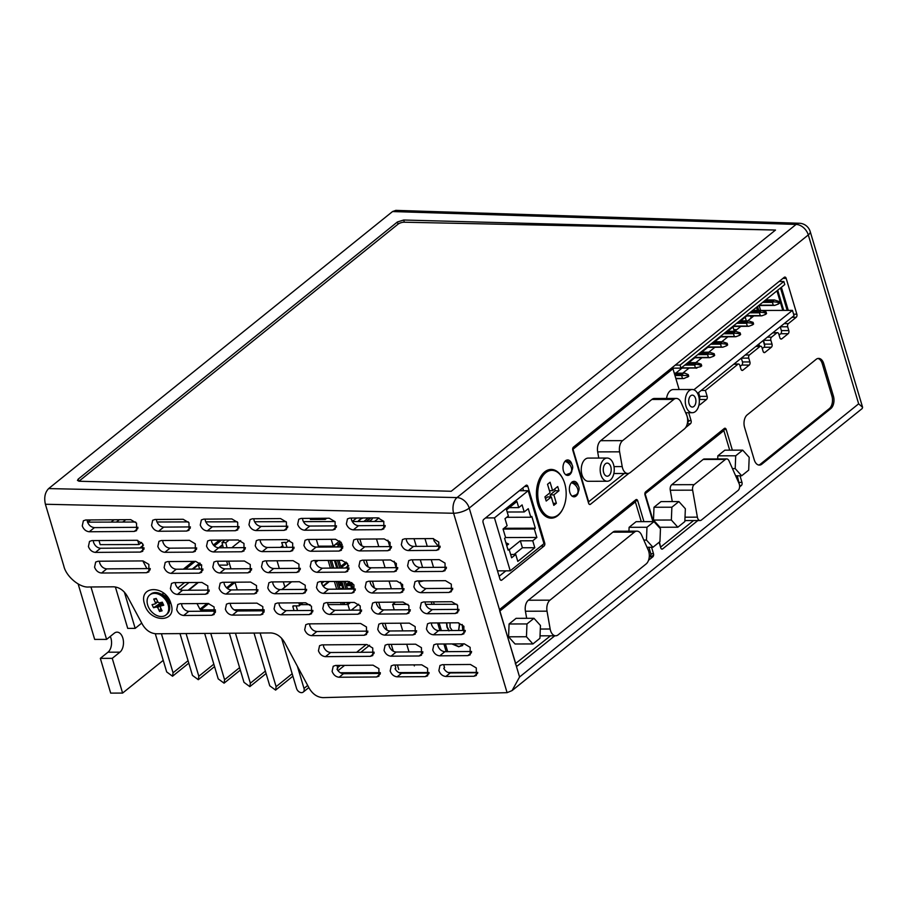 <?xml version="1.0" encoding="UTF-8"?>
<svg xmlns="http://www.w3.org/2000/svg" width="908" height="908" viewBox="0 0 908 908"><rect width="100%" height="100%" fill="white"/><g stroke="black" fill="none" stroke-linecap="round" stroke-linejoin="round"><path stroke-width="1.36" d="M383.846 521.442L352.213 521.51L356.572 518.025M334.984 521.555L303.397 521.635M286.111 521.669L254.581 521.748M237.226 521.794L205.776 521.862M188.331 521.907L156.971 521.986M135.655 522.032L87.543 522.157M125.452 519.682A7.502 2.61 163.4 0 1 124.351 520.908A7.502 2.61 163.4 0 1 122.535 522.066M111.378 522.1A7.502 2.61 163.4 0 1 112.444 520.942A7.502 2.61 163.4 0 1 114.283 519.762M372.405 517.912A7.502 2.61 163.4 0 1 371.179 520A7.502 2.61 163.4 0 1 368.727 521.476M358.058 521.498A7.502 2.61 163.4 0 1 359.262 520.034A7.502 2.61 163.4 0 1 363.121 517.98M87.838 522.157L90.584 519.932M689.07 403.719A5.947 3.609 -90.1 0 1 692.293 395.15A5.947 3.609 -90.1 0 1 695.551 398.487A5.947 3.609 -90.1 0 1 692.327 407.056A5.947 3.609 -90.1 0 1 689.07 403.719M698.638 396.013A11.611 7.048 -90.1 0 1 692.339 412.709A11.611 7.048 -90.1 0 1 685.983 406.194A11.611 7.048 -90.1 0 1 692.282 389.498A11.611 7.048 -90.1 0 1 698.638 396.013M607.248 481.251L588.327 481.297A11.611 7.048 -90.1 0 1 581.971 474.793A11.611 7.048 -90.1 0 1 588.27 458.086L607.191 458.041A11.611 7.048 -90.1 0 1 613.536 464.555A11.611 7.048 -90.1 0 1 607.248 481.251A11.611 7.048 -90.1 0 1 600.892 474.748A11.611 7.048 -90.1 0 1 607.191 458.041M603.65 472.523A6.549 3.973 -90.1 0 1 607.202 463.103A6.549 3.973 -90.1 0 1 610.789 466.78A6.549 3.973 -90.1 0 1 607.236 476.201A6.549 3.973 -90.1 0 1 603.65 472.523M686.539 414.763A9.523 5.777 -90.1 0 1 687.061 416.182A9.523 5.777 -90.1 0 1 684.428 428.916L630.311 472.512A9.523 5.777 -90.1 0 1 627.78 473.477A9.523 5.777 -90.1 0 1 622.207 466.587L619.608 451.832A9.523 5.777 -90.1 0 1 622.616 440.641L600.665 440.698L651.876 399.452A9.523 5.777 -90.1 0 1 654.407 398.487L676.346 398.43A9.523 5.777 -90.1 0 1 681.034 402.346L686.539 414.763M588.259 502.101L624.261 473.488M670.74 368.75L672.942 368.75L572.993 449.256L588.747 502.101M687.504 422.549L688.695 421.584L686.051 412.72M679.139 389.532L672.942 368.75M598.758 458.063L597.668 451.889A9.523 5.777 -90.1 0 1 600.665 440.698M651.876 399.452L673.815 399.395A9.523 5.777 -90.1 0 1 676.346 398.43M673.815 399.395L622.616 440.641M666.54 398.453A11.611 7.048 -90.1 0 1 673.361 389.543L692.282 389.498M718.285 433.332L718.489 434.013L653.374 486.472L653.17 485.78M739.339 484.259A4.688 2.849 89.9 0 0 739.078 483.555L729.01 460.855A4.688 2.849 89.9 0 0 726.706 458.926A4.688 2.849 89.9 0 0 725.458 459.403L694.109 484.656A4.688 2.849 89.9 0 0 692.634 490.161L697.378 517.151A4.688 2.849 89.9 0 0 700.125 520.545A4.688 2.849 89.9 0 0 701.373 520.068L738.034 490.524A4.688 2.849 89.9 0 0 739.339 484.259M678.878 501.568L661.001 501.613L653.998 507.254L653.476 520.068L659.968 527.253L677.833 527.207L684.836 521.567L685.358 508.741L678.878 501.568L671.875 507.209L653.998 507.254M671.875 507.209L671.352 520.023L677.833 527.207M671.352 520.023L653.476 520.068M726.706 458.926L704.37 458.983A4.688 2.849 89.9 0 0 703.121 459.459L671.761 484.713A4.688 2.849 89.9 0 0 670.286 490.218L672.283 501.579M729.692 450.175L723.858 430.608L644.85 493.986M723.858 430.608L721.656 430.608M659.492 541.985L660.445 546.832M645.191 493.986L653.431 521.623M660.945 546.832L693.553 520.556M739.18 483.805L737.33 475.792M742.71 450.141L735.707 455.782L735.196 468.607L741.677 475.781L748.68 470.14L749.191 457.326L742.71 450.141L724.834 450.186L717.842 455.827L717.706 458.949M735.707 455.782L717.842 455.827M741.677 475.781L735.639 475.803M735.196 468.607L732.45 468.607M349.614 610.176L347.934 604.535L327.97 604.58M300.661 604.649L310.037 604.626M296.156 605.874L297.552 610.551M407.93 604.388L392.619 604.433L395.457 602.14M425.534 604.353L456.837 604.274M350.511 602.469L347.934 604.535M403.277 588.69A18.75 6.515 -16.6 0 0 402.255 588.395M392.619 604.433L394.231 609.847M358.683 604.229L351.328 610.165M648.732 551.428A9.375 5.686 89.9 0 0 648.221 550.032L641.57 535.016A9.375 5.686 89.9 0 0 636.951 531.157A9.375 5.686 89.9 0 0 634.465 532.111L549.976 600.165A9.375 5.686 89.9 0 0 547.025 611.175L550.169 629.017A9.375 5.686 89.9 0 0 555.651 635.793A9.375 5.686 89.9 0 0 558.136 634.851L646.133 563.959A9.375 5.686 89.9 0 0 648.732 551.428M533.972 618.303L516.096 618.337L509.093 623.978L508.571 636.803L515.052 643.988L532.928 643.942L539.931 638.301L540.453 625.476L533.972 618.303L526.969 623.944L526.447 636.758L532.928 643.942M526.447 636.758L508.571 636.803M526.969 623.944L509.093 623.978M636.951 531.157L615.352 531.214A9.375 5.686 89.9 0 0 612.866 532.167L528.377 600.222A9.375 5.686 89.9 0 0 525.426 611.232L526.674 618.314M515.29 663.759L550.486 635.816M649.299 556.207L651.127 554.743L648.902 547.274M499.695 610.914L515.789 663.759M633.171 501.897L635.373 501.897L500.036 610.914M646.973 527.264L646.462 540.078L652.943 547.263L659.946 541.622L660.468 528.796L653.976 521.623L646.973 527.264L629.108 527.31L628.949 531.18M646.462 540.078L643.817 540.09M653.976 521.623L636.111 521.669L629.108 527.31M652.943 547.263L646.995 547.274M641.264 521.657L635.373 501.897M424.967 538.626L427.259 546.321M431.243 559.68L433.536 567.375M414.014 538.705L416.307 546.4M420.291 559.759L422.583 567.455M418.86 581.949L423.673 580.836M693.871 389.793L792.457 310.377L794.035 315.678L697.56 393.391M787.803 310.388L781.005 287.586M758.736 310.4L757.567 306.461M787.168 310.388L780.494 287.995M783.717 310.388L777.713 290.231M671.455 368.183L680.989 368.149L784.762 284.556L783.842 281.48L680.069 365.084L675.291 365.095M783.842 281.48L779.064 281.491M680.989 368.149L680.069 365.084M760.598 310.388L759.156 305.553M792.457 310.377L762.13 310.445M782.775 310.4L776.942 290.855M746.682 316.007L740.656 320.864M733.709 326.449L727.683 331.306M720.736 336.902L714.71 341.76M707.763 347.355L701.736 352.213M694.802 357.797L688.763 362.655M681.829 368.251L675.79 373.109M757.431 310.4L756.512 307.313M753.742 315.984L747.715 320.842M740.769 326.437L734.742 331.295M727.796 336.879L721.769 341.737M714.823 347.333L708.796 352.191M701.861 357.786L695.823 362.644M688.888 368.228L682.85 373.086M675.915 378.681L683.94 378.534L675.802 378.318M674.962 375.526L681.624 375.503L682.464 378.307M683.94 378.534L688.741 376.298L688.23 374.607L685.041 373.211L674.247 373.109M688.23 374.607L687.208 375.435L687.719 377.115M681.624 375.503L687.208 375.435M682.884 374.959L681.84 374.448L683.542 373.086M681.84 374.448L674.655 374.471M713.654 356.22L714.675 355.403L714.176 353.711L713.155 354.54L713.654 356.22L709.886 357.639L693.837 357.797M697.775 354.631L707.57 354.608L708.399 357.4L694.291 357.434M707.57 354.608L708.819 354.063L707.786 353.553L709.477 352.191L700.783 352.213M709.477 352.191L714.176 353.711M707.786 353.553L699.081 353.575M708.819 354.063L713.155 354.54M708.399 357.4L709.886 357.639M707.264 346.992L721.372 346.958L720.543 344.155L721.792 343.61L720.759 343.099L712.054 343.122M720.759 343.099L722.45 341.737L713.745 341.76M726.627 345.766L727.649 344.949L727.149 343.258L726.128 344.087L726.627 345.766L722.859 347.185L706.81 347.355M720.543 344.155L710.737 344.189M721.792 343.61L726.128 344.087M721.372 346.958L722.859 347.185M727.149 343.258L722.45 341.737M720.237 336.539L734.345 336.505L733.516 333.713L734.765 333.157L733.732 332.657L725.027 332.68M733.732 332.657L735.423 331.295L726.718 331.306M735.423 331.295L740.122 332.816L739.101 333.633L739.6 335.324L735.832 336.732L719.783 336.902M740.122 332.816L740.622 334.496L739.6 335.324M733.516 333.713L723.71 333.735M734.765 333.157L739.101 333.633M734.345 336.505L735.832 336.732M752.573 324.871L753.595 324.054L753.095 322.363L752.074 323.191L752.573 324.871L748.805 326.29L732.756 326.449M736.683 323.282L746.49 323.259L747.318 326.051L733.21 326.086M746.49 323.259L747.738 322.715L746.705 322.204L748.396 320.842L739.691 320.864M748.396 320.842L753.095 322.363M746.705 322.204L738 322.226M747.738 322.715L752.074 323.191M747.318 326.051L748.805 326.29M765.546 314.418L766.568 313.601L766.068 311.921L765.047 312.738L765.546 314.418L761.778 315.836L745.729 316.007M749.656 312.84L759.451 312.817L760.291 315.609L761.778 315.836M760.291 315.609L746.172 315.644M759.451 312.817L760.711 312.261L759.678 311.762L750.973 311.773M759.678 311.762L761.369 310.388L752.664 310.411M760.711 312.261L765.047 312.738M766.068 311.921L761.369 310.388M759.145 305.19L773.264 305.156L772.424 302.364L773.684 301.819L772.651 301.308L763.946 301.331M772.651 301.308L774.342 299.946L765.637 299.969M774.342 299.946L779.03 301.467L778.008 302.285L778.519 303.976L774.74 305.383L758.691 305.553M779.03 301.467L779.541 303.147L778.519 303.976M772.424 302.364L762.629 302.387M773.684 301.819L778.008 302.285M773.264 305.156L774.74 305.383M696.322 368.012L672.363 368.171M694.813 364.006L696.515 362.644L701.203 364.165L701.702 365.845L700.681 366.673L700.182 364.982L694.813 364.006L686.107 364.029M701.203 364.165L700.182 364.982M696.515 362.644L687.81 362.655M684.802 365.084L694.597 365.061L695.426 367.854L681.318 367.888M694.597 365.061L695.846 364.505M695.426 367.854L700.681 366.673M696.073 368.217L696.913 368.081M368.239 517.935L363.836 521.487M339.694 540.93L333.236 546.139L331.204 539.307M326.71 518.241L325.268 519.399L310.366 519.433L311.728 518.343M316.325 539.409L318.345 546.173L333.236 546.139M344.722 604.546L344.109 602.515M340.125 589.144L337.833 581.46M333.849 568.09L331.556 560.406M327.572 547.036L327.311 546.151M343.133 604.546L342.532 602.526M338.548 589.156L336.255 581.472M332.271 568.102L329.979 560.418M325.995 547.047L325.722 546.151M341.272 604.558L340.67 602.537M336.686 589.167L334.394 581.483M330.41 568.113L328.117 560.429M324.133 547.059L323.861 546.162M351.964 609.643L353.36 608.519M347.56 589.088L345.267 581.404M341.283 568.033L338.99 560.35M335.007 546.979L334.462 545.152M345.982 589.099L343.689 581.415M339.706 568.045L337.413 560.361M333.429 546.991L333.179 546.139M348.57 604.024L348.104 602.481M344.121 589.11L341.828 581.426M337.844 568.056L335.551 560.372M331.568 547.002L331.306 546.139M347.605 604.535L346.992 602.492M342.827 588.532L341.976 585.683M341.26 583.265L340.716 581.438M336.732 568.067L334.439 560.384M330.399 546.832L330.194 546.151L329.32 546.832L331.511 546.832M341.737 546.934L342.747 546.117M328.083 546.151L327.459 546.65M335.483 544.323L342.225 544.312M341.873 545.14L338.843 545.14L336.766 546.82L339.796 546.809L341.873 545.14M338.321 583.095L340.375 581.438M338.627 584.105L342.622 584.094M346.073 584.082L351.725 584.071L353.201 589.042M352.61 583.356L351.725 584.071M349.659 581.619L347.628 583.254L351.555 582.527M342.373 583.265L340.182 583.276L341.056 582.573M342.929 585.115L339.093 585.683M342.861 584.9L338.866 584.9M347.389 588.52L351.623 588.509L350.545 584.877L346.311 584.888M343.95 588.532L339.944 588.543M346.538 585.671L349.569 585.66L350.545 584.877M438.36 546.241L434.16 541.043L433.434 538.592M485.587 517.912L494.463 517.889L510.239 570.837L497.505 570.86M494.463 517.889L528.184 490.717L519.308 490.74M510.239 570.837L543.971 543.665L528.184 490.717M510.636 554.482L515.744 554.47L511.624 557.784L509.104 549.34L508.094 550.146L504.587 538.376L505.597 537.57L503.043 529.012L507.118 525.732L505.007 518.672L508.366 515.971L506.55 509.865L516.924 501.511L518.74 507.617L509.32 507.64M509.104 549.34L507.856 549.34M518.74 507.617L522.1 504.905L524.2 511.964L528.274 508.696L530.828 517.242L531.827 516.436L535.334 528.206L534.335 529.012L536.855 537.457L532.735 540.782L534.801 547.728L517.81 561.416L515.744 554.47M507.186 512.01L524.2 511.964M530.828 517.242L506.709 517.31M514.087 554.47L522.418 547.762L534.801 547.728M522.418 547.762L520.341 540.805L509.229 549.76M532.735 540.782L520.341 540.805M506.414 544.494L507.459 545.004L508.628 544.062L505.881 542.712M507.459 545.004L506.562 545.004M536.855 537.457L505.586 537.536M503.066 529.092L534.335 529.012M535.334 528.206L503.963 528.274M539.193 504.076A23.438 14.222 89.9 0 0 552.007 517.231A23.438 14.222 89.9 0 0 564.719 483.51A23.438 14.222 89.9 0 0 551.894 470.367A23.438 14.222 89.9 0 0 539.193 504.076M550.747 496.926L550.135 494.883L555.242 490.763L554.709 488.969M545.481 498.628L547.581 496.937L551.304 496.926L553.812 505.347L556.366 503.293L553.857 494.871L558.965 490.763L557.716 486.552L552.609 490.661L550.089 482.239L547.535 484.293L550.055 492.715L544.948 496.835L546.196 501.046L551.304 496.926M555.242 490.763L558.965 490.763M550.135 494.883L553.857 494.871M553.21 503.304L556.366 503.293M549.442 490.672L552.609 490.661M525.528 485.735L525.743 486.472M137.687 540.351L138.935 544.539L141.569 542.428M138.935 544.539L100.209 544.641L98.995 540.555M758.248 346.198L757.84 344.836M739.589 327.379L739.305 326.437M458.642 630.492L459.573 624.602L458.722 622.831M449.222 630.72L447.224 626.917L446.725 622.865M462.694 645.531L459.028 646.587L452.366 643.931M439.12 622.922L441.413 630.617M445.397 643.976L447.689 651.672M462.217 624.466L462.751 630.458M463.965 643.795L458.767 646.791L451.9 643.931M448.961 630.924L446.963 627.122L446.486 622.877M450.039 622.843L450.039 627.315L452.252 630.538M458.585 630.492L459.323 624.806M432.015 604.331L431.289 601.879M434.251 604.331L433.513 601.868M400.451 623.206L402.743 630.89M406.727 644.26L409.02 651.944M446.203 651.672L443.91 643.988M439.926 630.617L437.633 622.933M763.151 340.557L764.684 345.664M745.218 317.176L746.308 320.842M750.564 315.995L751.177 318.05M758.906 343.984L759.565 346.198M359.523 519.83L360.022 521.498M359.886 539.102L361.94 546.003M366.162 560.157L368.217 567.057M372.439 581.211L374.493 588.112M378.715 602.265L380.77 609.166M384.992 623.319L387.046 630.22M391.269 644.374L393.323 651.274M397.42 665.008L398.748 669.468M387.886 540.192L389.793 546.582M394.163 561.246L396.07 567.636M400.439 582.3L402.346 588.69M374.561 521.453L378.92 517.957M376.502 538.977L378.795 546.661M382.779 560.032L385.071 567.716M389.055 581.086L391.348 588.77M414.037 664.883L414.343 665.905M280.515 547.376L282.74 545.583M285.657 543.234L289.368 540.237M284.862 587.067L283.307 581.846M279.324 568.476L277.031 560.792M228.691 561.144L230.984 568.828M234.968 582.198L237.26 589.882M231.812 547.717L240.677 540.589M218.942 565.116L226.966 565.105A0.942 0.67 -128.9 0 0 227.477 564.299L226.682 561.155M223.311 547.785L221.983 542.519L225.025 540.067M227.034 547.762L225.774 542.723L229.111 540.044M225.774 542.723L221.983 542.519M229.974 568.839A5.618 4.018 -128.9 0 0 230.768 568.09M200.101 563.232L198.443 565.173L201.746 565.162M198.443 565.173L199.601 569.055M217.682 561.326A8.206 2.849 -16.6 0 0 218.272 561.212M226.966 565.105L227.931 564.333M287.064 547.32L285.362 542.36L281.707 542.587L283.341 547.354M169.081 603.854L168.843 600.313L158.934 593.151M171.033 603.933C177.559 623.115 149.468 623.319 144.554 604.115C138.027 584.934 166.107 584.729 171.033 603.933M99.426 561.223L99.721 563.017C101.106 566.569 103.444 568.521 106.713 568.873L150.297 568.567M98.053 561.235L95.68 562.041L94.568 567.171C95.953 570.723 98.291 572.676 101.571 573.027L146.517 572.71L148.889 571.904L148.855 564.401L142.999 560.917L98.053 561.235M93.274 540.589L93.569 542.382C94.954 545.935 97.292 547.899 100.572 548.25L144.145 547.933M91.901 540.601L89.529 541.406L88.417 546.537C89.801 550.089 92.139 552.041 95.419 552.393L140.365 552.075L142.738 551.269L142.704 543.767L136.858 540.283L91.901 540.601M87.123 519.966L87.418 521.76C88.802 525.312 91.141 527.264 94.421 527.616L137.993 527.298M85.749 519.966L83.377 520.772L82.265 525.902C83.661 529.455 85.988 531.407 89.268 531.759L134.214 531.441L136.586 530.635L136.552 523.133L130.707 519.648L85.749 519.966M181.532 603.684L181.827 605.477C183.212 609.03 185.55 610.982 188.819 611.334L215.537 611.141M180.159 603.695L177.786 604.49L176.674 609.62C178.059 613.172 180.397 615.125 183.677 615.476L211.768 615.284L214.14 614.478L214.106 606.975L208.25 603.491L180.159 603.695M175.255 582.63L175.55 584.423C176.935 587.975 179.273 589.928 182.542 590.279L209.26 590.087M173.882 582.641L171.51 583.435L170.398 588.566C171.782 592.118 174.12 594.07 177.401 594.422L205.492 594.229L207.864 593.423L207.83 585.921L201.973 582.437L173.882 582.641M168.979 561.575L169.274 563.369C170.659 566.921 172.997 568.873 176.266 569.225L202.983 569.032M167.605 561.587L165.233 562.381L164.121 567.511C165.506 571.064 167.844 573.016 171.124 573.368L199.215 573.175L201.587 572.369L201.553 564.867L195.697 561.382L167.605 561.587M162.702 540.521L162.997 542.314C164.382 545.867 166.72 547.819 169.989 548.171L196.707 547.978M161.329 540.532L158.957 541.327L157.844 546.457C159.229 550.01 161.567 551.962 164.847 552.314L192.939 552.121L195.311 551.315L195.277 543.813L189.42 540.328L161.329 540.532M156.426 519.467L156.721 521.26C158.106 524.813 160.444 526.765 163.712 527.117L190.43 526.924M155.052 519.478L152.68 520.273L151.568 525.403C152.953 528.955 155.291 530.908 158.571 531.259L186.662 531.067L189.034 530.261L189 522.758L183.144 519.274L155.052 519.478M388.885 644.385L389.169 646.178C390.565 649.731 392.903 651.683 396.172 652.035L422.89 651.842M387.5 644.396L385.128 645.191L384.016 650.332C385.412 653.885 387.75 655.837 391.019 656.189L419.121 655.985L421.494 655.19L421.448 647.676L415.603 644.192L387.5 644.396M437.588 644.033L437.872 645.826C439.268 649.379 441.594 651.331 444.875 651.683L471.593 651.49M436.203 644.044L433.831 644.839L432.719 649.98C434.115 653.533 436.442 655.485 439.722 655.837L467.813 655.633L470.185 654.838L470.151 647.336L464.306 643.84L436.203 644.044M382.609 623.331L382.892 625.124C384.288 628.677 386.626 630.629 389.895 630.981L416.613 630.788M381.224 623.342L378.852 624.136L377.739 629.278C379.135 632.831 381.474 634.783 384.742 635.135L412.845 634.93L415.217 634.136L415.172 626.622L409.326 623.138L381.224 623.342M431.311 622.979L431.595 624.772C432.991 628.325 435.318 630.277 438.598 630.629L465.316 630.436M429.927 622.99L427.555 623.785L426.442 628.926C427.838 632.479 430.165 634.431 433.445 634.783L461.536 634.579L463.909 633.784L463.875 626.282L458.029 622.786L429.927 622.99M230.235 603.332L230.518 605.125C231.915 608.678 234.253 610.63 237.521 610.982L264.239 610.789M228.861 603.343L226.478 604.138L225.366 609.268C226.762 612.821 229.1 614.773 232.369 615.125L260.471 614.932L262.843 614.126L262.798 606.623L256.953 603.139L228.861 603.343M278.938 602.98L279.221 604.773C280.617 608.326 282.944 610.278 286.224 610.63L312.942 610.437M277.553 602.991L275.181 603.786L274.068 608.916C275.464 612.48 277.791 614.432 281.071 614.784L309.163 614.58L311.535 613.774L311.501 606.272L305.656 602.787L277.553 602.991M327.629 602.628L327.913 604.422C329.309 607.974 331.647 609.926 334.916 610.278L361.634 610.085M326.256 602.64L323.884 603.434L322.771 608.576C324.156 612.128 326.494 614.08 329.774 614.432L357.865 614.228L360.238 613.433L360.204 605.92L354.347 602.435L326.256 602.64M376.332 602.276L376.616 604.07C378.012 607.622 380.35 609.574 383.619 609.926L410.337 609.733M374.947 602.288L372.575 603.082L371.463 608.224C372.859 611.776 375.197 613.729 378.466 614.08L406.568 613.876L408.941 613.082L408.895 605.568L403.05 602.083L374.947 602.288M425.035 601.925L425.319 603.718C426.715 607.27 429.041 609.223 432.321 609.574L459.039 609.381M423.65 601.936L421.278 602.73L420.166 607.872C421.562 611.425 423.888 613.377 427.169 613.729L455.26 613.524L457.632 612.73L457.598 605.227L451.753 601.732L423.65 601.936M223.958 582.278L224.242 584.071C225.638 587.624 227.976 589.576 231.245 589.928L257.963 589.735M222.585 582.289L220.201 583.084L219.089 588.214C220.485 591.766 222.823 593.719 226.092 594.07L254.195 593.877L256.567 593.072L256.521 585.569L250.676 582.085L222.585 582.289M272.661 581.926L272.945 583.719C274.341 587.272 276.668 589.224 279.948 589.576L306.666 589.383M271.276 581.937L268.904 582.732L267.792 587.862C269.188 591.426 271.515 593.378 274.795 593.73L302.886 593.526L305.258 592.72L305.224 585.217L299.379 581.733L271.276 581.937M321.353 581.574L321.636 583.367C323.032 586.92 325.37 588.872 328.639 589.224L355.357 589.031M319.979 581.585L317.607 582.38L316.495 587.521C317.879 591.074 320.218 593.026 323.498 593.378L351.589 593.174L353.961 592.379L353.927 584.865L348.07 581.381L319.979 581.585M370.055 581.222L370.339 583.015C371.735 586.568 374.073 588.52 377.342 588.872L404.06 588.679M368.671 581.234L366.299 582.028L365.186 587.17C366.582 590.722 368.92 592.674 372.189 593.026L400.292 592.822L402.664 592.027L402.619 584.514L396.773 581.029L368.671 581.234M418.758 580.87L419.042 582.664C420.438 586.216 422.765 588.168 426.045 588.52L452.763 588.327M417.374 580.882L415.001 581.676L413.889 586.818C415.285 590.37 417.612 592.322 420.892 592.674L448.983 592.47L451.355 591.675L451.321 584.173L445.476 580.677L417.374 580.882M217.682 561.223L217.965 563.017C219.361 566.569 221.7 568.521 224.968 568.873L251.686 568.68M216.308 561.235L213.925 562.029L212.812 567.159C214.209 570.712 216.547 572.664 219.815 573.016L247.918 572.823L250.29 572.017L250.245 564.515L244.4 561.03L216.308 561.235M266.385 560.872L266.668 562.665C268.064 566.217 270.391 568.17 273.671 568.521L300.389 568.329M265 560.883L262.628 561.677L261.515 566.808C262.911 570.372 265.238 572.324 268.518 572.676L296.61 572.471L298.982 571.665L298.948 564.163L293.102 560.679L265 560.883M315.076 560.52L315.36 562.313C316.756 565.866 319.094 567.818 322.363 568.17L349.081 567.977M313.703 560.531L311.331 561.326L310.218 566.467C311.603 570.02 313.941 571.972 317.221 572.324L345.312 572.119L347.685 571.325L347.651 563.811L341.794 560.327L313.703 560.531M363.779 560.168L364.063 561.961C365.459 565.514 367.797 567.466 371.066 567.818L397.783 567.625M362.394 560.179L360.022 560.974L358.91 566.115C360.306 569.668 362.644 571.62 365.913 571.972L394.015 571.768L396.387 570.973L396.342 563.459L390.497 559.975L362.394 560.179M412.482 559.816L412.765 561.609C414.161 565.162 416.488 567.114 419.768 567.466L446.486 567.273M411.097 559.827L408.725 560.622L407.613 565.763C409.009 569.316 411.335 571.268 414.615 571.62L442.707 571.416L445.079 570.621L445.045 563.119L439.2 559.623L411.097 559.827M395.037 665.019L395.82 668.072L395.048 668.697C396.671 671.557 398.839 673.089 401.552 673.282L429.019 673.089M393.652 665.031L391.28 665.825L390.168 670.967C391.564 674.519 393.902 676.471 397.171 676.823L425.262 676.619L427.645 675.824L427.6 668.311L421.755 664.826L393.652 665.031M443.74 664.667L444.523 667.72L443.751 668.345C445.363 671.205 447.531 672.737 450.255 672.942L477.71 672.737M442.355 664.679L439.983 665.473L438.87 670.615C440.266 674.167 442.593 676.12 445.873 676.471L473.965 676.267L476.337 675.473L476.303 667.959L470.446 664.474L442.355 664.679M549.749 517.231A24.368 14.8 -90.1 0 1 548.477 517.73M562.631 478.357A24.368 14.8 89.9 0 0 551.156 469.425A24.368 14.8 89.9 0 0 537.933 504.496A24.368 14.8 89.9 0 0 551.269 518.162A24.368 14.8 89.9 0 0 562.71 509.184M578.192 485.428A7.729 4.699 89.9 0 0 574.038 481.342A7.729 4.699 89.9 0 0 569.849 492.465A7.729 4.699 89.9 0 0 574.072 496.812A7.729 4.699 89.9 0 0 578.203 492.704M571.813 464.033A7.729 4.699 89.9 0 0 567.659 459.947A7.729 4.699 89.9 0 0 563.471 471.082A7.729 4.699 89.9 0 0 567.704 475.417A7.729 4.699 89.9 0 0 571.836 471.309M336.97 665.439L337.753 668.492L336.993 669.105C338.605 671.977 340.772 673.509 343.496 673.702L380.316 673.441M335.597 665.45L333.225 666.245L332.101 671.375C333.497 674.928 335.835 676.891 339.104 677.243L376.57 676.971L378.942 676.165L378.908 668.663L373.052 665.178L335.597 665.45M211.405 540.169L211.689 541.962C213.085 545.515 215.423 547.467 218.692 547.819L245.41 547.626M210.032 540.181L207.648 540.975L206.536 546.105C207.932 549.658 210.27 551.61 213.539 551.962L241.642 551.769L244.014 550.963L243.968 543.461L238.123 539.976L210.032 540.181M260.108 539.817L260.392 541.611C261.788 545.163 264.114 547.115 267.395 547.467L294.113 547.274M258.723 539.829L256.351 540.623L255.239 545.753C256.635 549.317 258.962 551.269 262.242 551.621L290.333 551.417L292.705 550.611L292.671 543.109L286.826 539.624L258.723 539.829M308.799 539.466L309.083 541.259C310.479 544.811 312.817 546.764 316.086 547.115L342.804 546.922M307.426 539.477L305.054 540.271L303.942 545.413C305.326 548.965 307.664 550.918 310.945 551.269L339.036 551.065L341.408 550.271L341.374 542.757L335.517 539.273L307.426 539.477M357.502 539.114L357.786 540.907C359.182 544.459 361.52 546.412 364.789 546.764L391.507 546.571M356.118 539.125L353.745 539.919L352.633 545.061C354.029 548.614 356.367 550.566 359.636 550.918L387.739 550.713L390.111 549.919L390.065 542.405L384.22 538.921L356.118 539.125M406.205 538.762L406.489 540.555C407.885 544.108 410.212 546.06 413.492 546.412L440.21 546.219M404.82 538.773L402.448 539.568L401.336 544.709C402.732 548.262 405.059 550.214 408.339 550.566L436.43 550.361L438.802 549.567L438.768 542.065L432.923 538.569L404.82 538.773M323.327 644.862L323.611 646.655C325.007 650.207 327.345 652.16 330.614 652.511L374.187 652.194M321.954 644.873L319.571 645.667L318.458 650.798C319.854 654.35 322.192 656.302 325.461 656.654L370.419 656.336L372.791 655.542L372.757 648.028L366.9 644.544L321.954 644.873M205.129 519.115L205.412 520.908C206.808 524.461 209.146 526.413 212.415 526.765L239.133 526.572M203.755 519.126L201.372 519.921L200.259 525.051C201.655 528.604 203.994 530.556 207.262 530.908L235.365 530.715L237.737 529.909L237.692 522.406L231.846 518.922L203.755 519.126M253.831 518.763L254.115 520.556C255.511 524.109 257.838 526.061 261.118 526.413L287.836 526.22M252.447 518.774L250.075 519.569L248.962 524.699C250.358 528.263 252.685 530.215 255.965 530.567L284.056 530.363L286.429 529.557L286.395 522.055L280.549 518.57L252.447 518.774M302.523 518.411L302.807 520.205C304.203 523.757 306.541 525.709 309.81 526.061L336.527 525.868M301.15 518.423L298.777 519.217L297.665 524.359C299.05 527.911 301.388 529.863 304.668 530.215L332.759 530.011L335.131 529.216L335.097 521.703L329.241 518.218L301.15 518.423M351.226 518.059L351.51 519.853C352.906 523.405 355.244 525.357 358.512 525.709L385.23 525.516M349.841 518.071L347.469 518.865L346.357 524.007C347.753 527.559 350.091 529.512 353.36 529.863L381.462 529.659L383.834 528.865L383.789 521.351L377.944 517.866L349.841 518.071M309.56 623.853L309.844 625.646C311.24 629.199 313.578 631.151 316.847 631.514L367.91 631.139M308.187 623.864L305.803 624.67L304.691 629.8C306.087 633.353 308.425 635.305 311.694 635.657L364.142 635.282L366.514 634.488L366.48 626.974L360.624 623.49L308.187 623.864M45.4 504.258C43.913 497.584 44.991 492.352 48.646 488.583L457.019 497.584A11.713 6.935 91.3 0 0 453.603 513.258L45.4 504.258L63.832 566.07C66.091 576.489 79.847 587.998 88.836 586.988L113.579 586.806C119.175 587.17 123.726 590.268 127.222 596.091L142.477 624.488C145.984 630.311 150.535 633.398 156.131 633.773L270.822 632.944C276.407 633.307 280.958 636.406 284.465 642.228L309.253 688.355C312.817 694.268 317.437 697.355 323.089 697.628L507.095 692.668L453.603 513.258A11.713 4.075 -16.6 0 0 469.22 508.094L516.243 665.825A2.338 1.419 89.9 0 0 517.503 665.836L554.788 635.804M732.37 450.164L726.218 429.552A2.338 1.419 89.9 0 0 724.312 428.474L645.645 491.852A2.338 1.419 89.9 0 0 644.998 494.985L652.931 521.623M659.106 542.303L660.752 547.83A2.338 1.419 89.9 0 0 662.034 549.147A2.338 1.419 89.9 0 0 662.647 548.909L697.855 520.545M739.6 486.915L741.325 485.53A2.338 1.419 89.9 0 0 741.972 482.398L740.009 475.792M722.972 429.563L726.218 429.552M523.53 490.729L522.724 487.993M544.687 542.939L527.854 486.472A2.338 1.419 -90.1 0 0 525.948 485.394L483.737 519.399A2.338 1.419 89.9 0 0 483.09 522.531L499.933 578.998A2.338 1.419 89.9 0 0 501.216 580.314A2.338 1.419 89.9 0 0 501.829 580.076L544.04 546.083A2.338 1.419 89.9 0 0 544.687 542.939L543.756 542.95M527.854 486.472L524.608 486.484M544.04 546.083L540.964 546.083M505.87 570.848L499.116 576.285M784.137 323.645L788.337 323.645L796.191 317.301A2.338 1.419 89.9 0 0 796.849 314.168L786.18 278.381A2.338 1.419 89.9 0 0 784.898 277.065A2.338 1.419 89.9 0 0 784.274 277.303L573.459 447.122A2.338 1.419 -90.1 0 0 572.8 450.266L588.588 503.191A2.338 1.419 89.9 0 0 589.871 504.507A2.338 1.419 89.9 0 0 590.484 504.269L628.96 473.272M781.379 287.28L788.269 310.377M685.619 427.634L690.432 423.752A2.338 1.419 89.9 0 0 691.079 420.62L688.729 412.72M699.024 404.639L700.125 404.639A2.338 1.419 -90.1 0 1 699.5 404.877A2.338 1.419 -90.1 0 1 699.012 404.73M700.125 404.639L706.503 399.486L699.285 399.509M699.274 399.304A2.338 1.419 89.9 0 0 699.705 396.376L707.162 396.353A2.338 1.419 -90.1 0 1 706.503 399.486M698.581 392.574L699.705 396.376M707.162 396.353L705.391 390.451L701.203 390.463M705.391 390.451L737.932 364.244A2.338 1.419 -90.1 0 1 738.545 364.006A2.338 1.419 -90.1 0 1 739.827 365.322L740.962 369.125A2.338 1.419 89.9 0 0 742.245 370.441A2.338 1.419 89.9 0 0 742.869 370.203L749.248 365.061A2.338 1.419 89.9 0 0 749.906 361.929L748.771 358.127A2.338 1.419 -90.1 0 1 749.418 354.983L760.041 346.436A2.338 1.419 -90.1 0 1 760.666 346.198A2.338 1.419 -90.1 0 1 761.948 347.503L763.072 351.305A2.338 1.419 89.9 0 0 764.354 352.622A2.338 1.419 89.9 0 0 764.979 352.383L771.369 347.242A2.338 1.419 89.9 0 0 772.016 344.109L770.881 340.307A2.338 1.419 -90.1 0 1 771.528 337.174L776.839 332.896L772.651 332.907M748.771 358.127L741.325 358.138L742.449 361.94A2.338 1.419 -90.1 0 1 741.802 365.073L740.156 366.401M770.881 340.307L763.435 340.33L764.57 344.132A2.338 1.419 -90.1 0 1 763.923 347.265L762.266 348.593M780.54 338.854L781.788 338.854A2.338 1.419 -90.1 0 1 781.164 339.093A2.338 1.419 -90.1 0 1 779.881 337.776L778.746 333.974A2.338 1.419 89.9 0 0 777.464 332.657A2.338 1.419 89.9 0 0 776.839 332.896M781.788 338.854L788.167 333.713L780.721 333.724L779.064 335.052M780.721 333.724A2.338 1.419 89.9 0 0 781.368 330.591L788.814 330.58A2.338 1.419 -90.1 0 1 788.167 333.713M788.814 330.58L787.679 326.778L780.233 326.789L781.368 330.591M788.337 323.645A2.338 1.419 89.9 0 0 787.679 326.778M548.364 469.879A24.368 14.8 -90.1 0 1 549.635 470.367M758.634 465.021A9.375 5.686 89.9 0 0 760.382 464.158L829.322 408.623A9.375 5.686 89.9 0 0 831.921 396.081L822.251 363.654A9.375 5.686 89.9 0 0 817.87 358.478M816.122 359.352L747.182 414.888A9.375 5.686 89.9 0 0 744.583 427.418L754.253 459.845A9.375 5.686 89.9 0 0 759.383 465.1A9.375 5.686 89.9 0 0 761.869 464.147L830.809 408.611A9.375 5.686 89.9 0 0 833.408 396.081L823.738 363.654A9.375 5.686 89.9 0 0 818.607 358.399A9.375 5.686 89.9 0 0 816.122 359.352M507.095 692.668L512.067 690.591L519.569 676.982L858.65 403.822L862.6 407.317L862.225 408.509L512.067 690.591M650.809 553.687L653.488 553.687L651.569 547.263M643.931 521.646L637.734 500.83A2.338 1.419 89.9 0 0 635.827 499.763L500.49 608.78A2.338 1.419 89.9 0 0 499.729 610.414M634.476 500.841L637.734 500.83M648.539 560.27L652.829 556.82A2.338 1.419 89.9 0 0 653.488 553.687M649.265 556.82L652.829 556.82M519.569 676.982L516.243 665.825L517.503 665.836M651.081 556.82L650.593 555.163M653.624 554.947L651.297 556.82M398.033 224.185L397.409 221.972L78.224 479.095L77.464 480.446L79.427 481.251L451.219 491.273L775.511 230.042L404.332 222.21A4.688 1.691 -15.6 0 0 398.033 224.185L78.962 481.217M397.409 221.972L403.719 220.02L404.332 222.21M775.511 230.042L403.719 220.02M392.54 211.553L395.797 210.372L799.369 223.254A11.713 7.082 91.8 0 0 796.1 224.435L392.54 211.553L48.646 488.583M169.308 604.615L169.796 601.879M736.785 329.649L733.8 329.638M165.982 614.977L167.004 614.16A12.882 9.205 -128.9 0 0 167.299 600.052A12.882 9.205 -128.9 0 0 153.554 592.765A12.882 9.205 -128.9 0 0 150.83 594.082L149.809 594.91A12.882 9.205 -128.9 0 0 149.514 609.018A12.882 9.205 -128.9 0 0 163.27 616.305A12.882 9.205 -128.9 0 0 165.982 614.977A12.882 9.205 -128.9 0 0 166.278 600.869A12.882 9.205 -128.9 0 0 152.533 593.594A12.882 9.205 -128.9 0 0 149.809 594.91M161.976 594.626A7.026 5.028 51.1 0 1 168.843 603.15M161.999 602.628A5.857 4.188 51.1 0 0 162.101 602.742L156.607 606.964L153.509 607.713L161.84 602.288M153.509 607.713L152.056 604.649L155.166 603.899L157.856 601.89M157.651 601.448L155.484 602.81A3.269 2.327 -128.9 0 0 155.166 603.899M155.484 602.81L153.702 599.053L156.517 599.053M153.702 599.053L156.233 598.44L158.003 602.197A3.269 2.327 -128.9 0 1 159.184 602.935L162.294 602.186L163.735 605.239L160.637 605.988L163.077 603.843M162.18 604.626L162.577 602.833L157.788 607.69L159.57 611.447L160.829 608.156M160.637 605.988A3.269 2.327 -128.9 0 1 160.307 607.077L162.089 610.834L159.57 611.447M156.607 606.964A3.269 2.327 -128.9 0 0 157.788 607.69M222.676 545.243L219.486 547.808M198.069 565.06L193.052 569.1M176.277 582.618L175.323 583.39M260.119 633.024L276.111 686.664L275.601 690.103L269.755 685.812L254.024 633.058M235.444 633.194L250.347 683.202L249.836 686.641L243.98 682.339L229.349 633.239M297.415 666.313L303.998 688.423L307.687 685.449M281.582 638.21L296.553 688.446A4.688 3.348 -128.9 0 0 303.215 692.089A4.688 3.348 -128.9 0 0 303.998 688.423M186.083 633.557L198.818 676.256L213.834 664.157M179.988 633.591L192.451 675.404L198.307 679.695L198.818 676.256M155.302 633.739L166.686 671.931L172.543 676.233L173.053 672.794L188.069 660.695M161.408 633.727L173.053 672.794M115.373 586.954L127.722 628.381L135.178 628.37L141.727 623.081M124.362 592.107L135.178 628.37M110.288 636.417A10.544 6.401 -90.1 0 1 107.995 652.194L100.334 658.368L110.685 693.11L122.603 693.076L163.236 660.354M100.334 658.368L112.252 658.334L122.603 693.076M112.252 658.334L119.913 652.171A10.544 6.401 89.9 0 0 123.318 640.31A10.544 6.401 89.9 0 0 117.064 632.15A10.544 6.401 89.9 0 0 114.26 633.216L106.599 639.391L94.682 639.414L78.156 583.98M90.97 586.977L106.599 639.391M116.417 522.089L119.334 519.728M142.806 560.917L146.914 568.59M183.359 569.168L193.007 561.394M213.357 545.004L219.43 540.112M219.906 540.101L213.55 545.22M193.472 561.394L183.825 569.168M192.212 569.112L199.805 562.983M218.635 547.819L222.528 544.675M197.002 603.57L199.953 609.234L207.081 603.491M208.761 603.514L200.861 609.881A0.942 0.67 51.1 0 1 199.953 609.234M340.307 672.749L380.339 672.646M398.873 672.601L429.041 672.533M448.075 672.487L477.733 672.419M293.92 605.874L292.875 606.726L294.022 610.573M292.875 606.726A0.942 0.67 51.1 0 1 293.363 605.874L298.959 605.863A0.942 0.67 -128.9 0 0 299.447 605.023L298.8 602.833M200.861 609.881L215.389 609.835M233.98 609.79L264.126 609.722M163.099 593.707A2.338 1.68 51.1 0 1 162.464 594.002A6.095 4.358 -128.9 0 0 161.476 594.32M204.663 633.421L218.215 678.878L224.072 683.168L224.582 679.729L239.599 667.63M210.758 633.375L224.582 679.729M597.668 451.889L619.608 451.832M614.012 466.61L622.207 466.587M571.314 482.795A7.139 5.107 51.1 0 1 577.726 489.071A7.139 5.107 51.1 0 1 576.535 494.644L572.074 496.222M564.935 461.4A7.139 5.107 51.1 0 1 571.348 467.677A7.139 5.107 51.1 0 1 570.156 473.25L565.695 474.827M697.378 517.151L685.018 517.185M692.634 490.161L670.286 490.218M694.109 484.656L671.761 484.713M725.458 459.403L703.121 459.459M550.169 629.017L540.305 629.04M547.025 611.175L525.426 611.232M549.976 600.165L528.377 600.222M634.465 532.111L612.866 532.167M311.694 635.657L316.847 631.514M364.142 635.282L367.797 632.331M353.36 529.863L358.512 525.709M381.462 529.659L385.117 526.719M304.668 530.215L309.81 526.061M332.759 530.011L336.414 527.06M255.965 530.567L261.118 526.413M284.056 530.363L287.711 527.412M207.262 530.908L212.415 526.765M235.365 530.715L239.02 527.764M325.461 656.654L330.614 652.511M370.419 656.336L374.073 653.385M408.339 550.566L413.492 546.412M436.43 550.361L440.085 547.422M359.636 550.918L364.789 546.764M387.739 550.713L391.393 547.774M310.945 551.269L316.086 547.115M339.036 551.065L342.691 548.114M262.242 551.621L267.395 547.467M290.333 551.417L293.988 548.466M213.539 551.962L218.692 547.819M241.642 551.769L245.296 548.818M376.57 676.971L380.225 674.02M339.104 677.243L343.496 673.702M661.41 548.909L662.647 548.909M739.589 485.53L741.325 485.53M739.305 482.409L741.972 482.398M501.829 580.076L500.592 580.087M796.191 317.301L792.003 317.312M796.849 314.168L793.592 314.179M786.18 278.381L782.923 278.381M590.484 504.269L589.247 504.269M690.432 423.752L687.277 423.764M691.079 420.62L688.412 420.631M737.932 364.244L733.732 364.256M742.869 370.203L741.62 370.203M749.248 365.061L741.802 365.073M749.906 361.929L742.449 361.94M749.418 354.983L745.218 354.994M760.041 346.436L755.842 346.436M764.979 352.383L763.741 352.395M771.369 347.242L763.923 347.265M772.016 344.109L764.57 344.132M771.528 337.174L767.339 337.186M822.251 363.654L823.738 363.654M831.921 396.081L833.408 396.081M829.322 408.623L830.809 408.611M760.382 464.158L761.869 464.147M858.65 403.822L808.302 234.934A11.713 8.376 -128.9 0 0 796.1 224.435L457.019 497.584A11.713 8.376 51.1 0 1 469.22 508.094L808.302 234.934A11.713 4.075 -16.6 0 0 810.22 231.608A11.713 11.713 0 0 0 799.369 223.254M78.224 479.095L78.814 481.206M473.965 676.267L477.619 673.327M445.873 676.471L450.255 672.942M425.262 676.619L428.928 673.668M397.171 676.823L401.552 673.282M414.615 571.62L419.768 567.466M442.707 571.416L446.361 568.476M365.913 571.972L371.066 567.818M394.015 571.768L397.67 568.828M317.221 572.324L322.363 568.17M345.312 572.119L348.967 569.168M268.518 572.676L273.671 568.521M296.61 572.471L300.264 569.52M219.815 573.016L224.968 568.873M247.918 572.823L251.573 569.872M420.892 592.674L426.045 588.52M448.983 592.47L452.638 589.53M372.189 593.026L377.342 588.872M400.292 592.822L403.946 589.882M323.498 593.378L328.639 589.224M351.589 593.174L355.244 590.223M274.795 593.73L279.948 589.576M302.886 593.526L306.541 590.575M226.092 594.07L231.245 589.928M254.195 593.877L257.849 590.926M427.169 613.729L432.321 609.574M455.26 613.524L458.915 610.585M378.466 614.08L383.619 609.926M406.568 613.876L410.223 610.936M329.774 614.432L334.916 610.278M357.865 614.228L361.52 611.277M281.071 614.784L286.224 610.63M309.163 614.58L312.817 611.629M232.369 615.125L237.521 610.982M260.471 614.932L264.126 611.981M433.445 634.783L438.598 630.629M461.536 634.579L465.191 631.639M384.742 635.135L389.895 630.981M412.845 634.93L416.5 631.991M439.722 655.837L444.875 651.683M467.813 655.633L471.468 652.693M391.019 656.189L396.172 652.035M419.121 655.985L422.776 653.045M158.571 531.259L163.712 527.117M186.662 531.067L190.317 528.115M164.847 552.314L169.989 548.171M192.939 552.121L196.593 549.17M171.124 573.368L176.266 569.225M199.215 573.175L202.87 570.224M177.401 594.422L182.542 590.279M205.492 594.229L209.146 591.278M183.677 615.476L188.819 611.334M211.768 615.284L215.423 612.332M89.268 531.759L94.421 527.616M134.214 531.441L137.868 528.49M95.419 552.393L100.572 548.25M140.365 552.075L144.02 549.124M101.571 573.027L106.713 568.873M146.517 572.71L150.172 569.759M276.111 686.664L292.172 673.736M250.347 683.202L265.363 671.103M119.913 652.171L107.995 652.194M139.911 547.967L143.464 545.095M185.572 569.157L195.22 561.382M214.322 545.992L221.654 540.09M180.09 589.712L189.012 582.527M188.149 590.234L197.796 582.459M198.375 582.459L188.716 590.234M226.557 587.805L233.504 582.21M235.013 582.357L227.386 588.509M337.992 670.694L344.597 665.382M360.839 652.296L369.601 645.236M337.435 667.766L340.364 665.416M356.606 652.319L366.264 644.544M299.447 605.023L302.182 602.81M323.01 586.035L328.617 581.517M345.392 567.999L348.547 565.468M347.026 563.017L341.192 567.716M324.008 581.551L321.67 583.447M321.375 582.028L321.954 581.574M340.795 566.388L346.118 562.109M370.895 517.923L366.48 521.476M340.875 542.11L338.116 544.323M318.038 560.497L315.451 562.585M291.604 581.79L281.957 589.564M734.3 331.295L733.017 327.005M692.339 412.709L685.631 412.72M627.78 473.477L613.865 473.511M576.535 494.644C581.063 488.674 579.565 484.429 572.04 481.944M570.156 473.25C574.685 467.279 573.186 463.046 565.661 460.549M700.125 520.545L684.882 520.579M555.651 635.793L540.033 635.838M552.007 517.231L547.206 517.242M551.894 470.367L547.093 470.378M738.545 364.006L734.027 364.017M760.666 346.198L756.137 346.209M777.464 332.657L772.946 332.669M862.6 407.317L810.22 231.608M275.601 690.103L292.898 676.176M249.836 686.641L266.089 673.543M303.215 692.089L308.834 687.56M198.307 679.695L214.56 666.597M172.543 676.233L188.796 663.135M177.752 588.055L184.574 582.561M348.717 565.934L346.152 567.999M329.377 581.517L323.305 586.409M302.943 602.81L299.288 605.75M281.764 589.564L291.411 581.79M315.405 562.461L317.834 560.497M337.924 544.323L340.795 542.008M366.276 521.476L370.691 517.923M224.072 683.168L240.325 670.07"/></g></svg>
